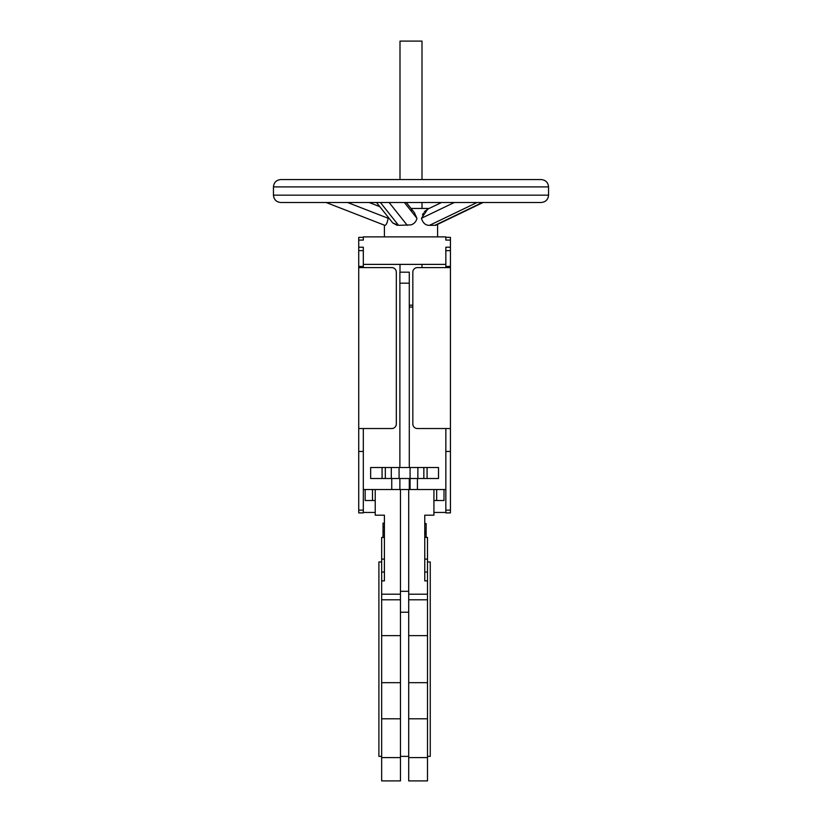 <?xml version="1.0" encoding="UTF-8"?>
<svg xmlns="http://www.w3.org/2000/svg" width="822" height="822" viewBox="0 0 822 822"><rect width="100%" height="100%" fill="white"/><g stroke="black" fill="none" stroke-linecap="round" stroke-linejoin="round"><path stroke-width="1.23" d="M406.304 202.489L414.432 212.723L416.929 218.282C416.22 221.601 414.237 223.8 411 224.879L398.547 225.331L392.721 222.906L397.077 225.31M273.449 186.902C273.88 182.453 276.326 180.008 280.785 179.566L541.215 179.566C545.674 180.008 548.12 182.453 548.551 186.902L273.449 186.902L273.449 195.153L548.551 195.153C548.12 199.612 545.674 202.058 541.215 202.489L280.785 202.489C276.326 202.058 273.88 199.612 273.449 195.153M422.005 264.386L422.005 267.602L445.843 267.602L445.843 247.206L450.435 247.206L450.435 237.342L445.843 237.342M381.655 757.607L400.458 757.607L400.458 780.9L381.655 780.9L381.655 537.424L384.408 537.424M381.655 572.05L384.408 572.05M424.758 531.495L426.135 531.495L426.135 533.427L424.758 533.427L426.135 533.427L426.135 534.125L424.758 534.125M427.502 561.96L430.255 561.96L430.255 756.363L427.502 756.363M424.758 537.424L427.502 537.424L427.502 780.9L408.709 780.9L408.709 757.607L427.502 757.607M381.655 756.363L378.901 756.363L378.901 561.96L381.655 561.96M391.488 179.566L399.995 179.566L399.995 41.1L422.005 41.1L422.005 179.566M428.221 208.911L426.782 209.661M425.591 210.596L424.327 211.932M423.433 213.155L422.457 214.912M435.578 225.31L429.495 225.331C425.58 225.434 422.898 223.081 421.439 218.282L427.707 209.137L441.517 202.489M411.041 208.449L429.125 208.449M412.089 210.463L411.185 209.867M381.655 580.866L384.408 580.866L384.408 515.188L375.233 515.188L375.233 489.511L400.458 489.511L400.458 594.203L381.655 594.203M363.314 489.511L375.233 489.511M436.677 489.511L444.014 489.511L444.014 500.516L436.677 500.516L436.677 489.511L400.458 489.511M445.843 489.511L444.014 489.511M427.091 478.507L438.506 478.507L438.506 467.502L427.091 467.502L427.091 478.507L410.086 478.507L410.086 489.511M410.086 467.502L370.65 467.502L370.65 478.507L410.086 478.507L410.086 467.502L427.091 467.502M399.882 489.511L399.882 478.507M409.284 467.502L409.284 272.185L399.882 272.185L399.882 467.502M388.035 217.008L388.179 218.282C387.193 223.081 386.073 225.434 384.809 225.331L326.067 202.489L384.809 225.331M386.525 223.779L386.987 222.885M369.078 202.489L379.815 206.671L369.078 202.489M450.435 510.143L445.843 510.143L445.843 512.897L450.435 512.897L450.435 267.602L417.422 267.602A4.583 4.583 0 0 0 412.829 272.185L412.829 423.947L412.829 307.027L409.284 307.027M409.284 489.511L409.284 478.507M409.284 283.189L399.882 283.189M358.731 510.143L363.314 510.143L363.314 512.897L358.731 512.897L358.731 267.602L391.745 267.602L363.314 267.602L363.314 247.206L358.731 247.206L358.731 237.342L363.314 237.342M358.731 428.539L363.314 428.539L363.314 510.143M445.843 510.143L445.843 428.539L417.422 428.539L450.435 428.539M450.435 267.602L450.435 247.206M363.314 512.445L375.233 512.445M408.709 489.511L408.709 757.607M427.502 580.866L424.758 580.866L424.758 515.188L433.924 515.188L433.924 489.511M436.677 500.516L433.924 500.516M408.709 594.203L427.502 594.203M445.843 512.445L433.924 512.445M426.135 537.424L426.135 534.125M426.135 532.194L424.758 532.194M426.135 531.495L426.135 523.778L424.758 523.778M426.135 531.3L424.758 531.3M426.135 523.778L424.758 523.593M426.135 523.593L424.758 523.152M400.458 591.306L408.709 591.306M400.458 612.226L408.709 612.226M400.458 757.607L400.458 594.203M372.489 489.511L372.489 500.516L375.233 500.516M372.489 500.516L365.153 500.516L365.153 489.511M391.745 478.507L391.745 489.511M417.422 478.507L417.422 489.511M358.731 267.602L358.731 247.206M391.745 428.539L363.314 428.539L391.745 428.539A4.583 4.583 0 0 0 396.327 423.947L396.327 272.185L396.327 423.947M391.745 267.602A4.583 4.583 0 0 1 396.327 272.185M363.314 264.386L445.843 264.386M450.435 240.086L445.843 240.086L445.843 236.88L363.314 236.88L363.314 240.086L358.731 240.086M412.829 423.947A4.583 4.583 0 0 0 417.422 428.539M409.284 305.198L412.829 305.198M399.995 264.386L399.995 272.185M308.723 179.566L306.709 179.566M304.921 179.566L304.232 179.566M375.356 179.566L383.895 179.566M489.542 179.566L490.261 179.566M490.415 179.566L489.347 179.566M495.779 179.566L506.198 179.566M347.572 202.489L388.179 218.282M421.439 218.282L454.289 202.489M416.929 218.282L404.383 202.489M383.031 537.424L383.031 535.235L384.408 535.235M383.031 535.235L383.031 532.235L384.408 532.235M384.408 532.194L383.031 532.235M383.031 532.194L383.031 523.152L384.408 523.152M383.031 531.053L384.408 531.053M383.031 527.108L384.408 527.108M407.27 225.331L389.114 202.489M424.758 559.104L427.502 559.104M408.709 718.798L427.502 718.798M408.709 682.681L427.502 682.681M408.709 635.642L427.502 635.642M408.709 599.793L427.502 599.793M426.135 534.084L424.758 534.084L426.135 534.084M426.135 532.122L424.758 532.122M426.135 532.296L424.758 532.296M426.135 532.831L424.758 532.831M426.135 532.923L424.758 532.923M381.655 599.793L400.458 599.793M381.655 635.642L400.458 635.642M381.655 682.681L400.458 682.681M381.655 718.798L400.458 718.798M381.655 559.104L384.408 559.104M382.076 467.502L382.076 478.507M385.323 467.502L385.323 478.507M391.303 467.502L391.303 478.507M399.081 467.502L399.081 478.507M417.864 467.502L417.864 478.507M423.844 467.502L423.844 478.507M358.731 451.463L363.314 451.463M358.731 266.441L363.314 266.441M358.731 250.628L363.314 250.628M450.435 250.628L445.843 250.628M450.435 266.441L445.843 266.441M450.435 451.463L445.843 451.463M380.391 202.489L398.547 225.331M477.017 202.489L429.495 225.331M434.889 225.331L482.401 202.489M383.031 532.122L384.408 532.122M548.551 186.902L548.551 195.153M422.005 208.449L422.005 202.489M435.845 225.207L483.1 202.489L437.592 224.365L437.592 236.88M384.408 225.177L384.408 236.88M424.758 572.05L427.502 572.05M400.458 756.363L408.709 756.363M376.497 202.489L392.721 222.906"/></g></svg>

